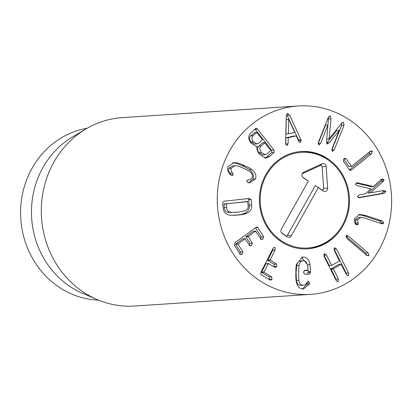 <?xml version="1.0" encoding="UTF-8"?>
<svg xmlns="http://www.w3.org/2000/svg" width="412" height="412" viewBox="0 0 412 412"><rect width="100%" height="100%" fill="white"/><g stroke="black" fill="none" stroke-linecap="round" stroke-linejoin="round"><path stroke-width="0.62" d="M331.737 150.282L341.579 125.469L341.728 123.07M343.994 125.31L334.24 149.901L332.355 151.23L332 148.84L339.318 130.377L329.312 142.701L327.205 143.891L326.531 141.388L327.921 124.975L320.598 143.438L318.759 144.787L318.352 142.377L328.107 117.786L329.785 115.993L330.373 116.117L331.057 118.821L329.054 138.926L341.254 123.657L343.016 122.256L343.557 122.364L343.994 125.31L341.579 125.469M329.131 138.962L326.737 139.122M329.054 138.926L326.737 139.081M327.597 129.461L328.549 116.895M331.057 118.821L328.642 118.98M319.228 144.885L318.759 144.787M318.1 143.798L325.506 125.135L327.921 124.975M327.705 144.009L327.205 143.891M326.598 143.227L336.831 130.501L339.241 130.341M332.86 151.333L332.355 151.23M349.412 169.862L369.137 153.882L369.976 151.467L371.33 150.818L372.391 151.307L371.547 153.722L351.693 169.811L350.427 170.398L349.458 169.924L343.289 161.056L343.912 158.78L345.009 158.296L346.07 158.805L351.616 166.33L369.971 151.456L372.391 151.307M343.675 158.991L348.907 166.505L351.616 166.33M346.07 158.805L343.711 158.96M358.286 197.647L381.811 193.444L383.572 191.668L382.681 190.694M356.936 182.712L373.483 186.487L381.141 179.483L382.284 178.911L384.097 179.869L383.495 181.162L370.362 192.898L383.773 190.499L385.987 191.508L384.221 193.285L359.614 197.683L357.389 196.617L359.161 194.897L365.418 193.779L370.944 188.861L356.704 185.462L355.401 184.355L357.168 182.681M383.773 190.499L384.216 190.442M370.362 192.898L367.947 193.058L381.079 181.321L381.687 180.029L381.291 179.364M383.495 181.162L381.079 181.321M382.284 178.911L382.557 178.875M373.483 186.487L371.068 186.646L356.092 183.052M358.131 182.799L356.318 182.923M357.693 219.823L358.296 224.061L357.189 224.854L356.344 224.731L355.139 223.829L354.32 218.798L359.764 214.451L365.336 215.352L382.243 220.971L383.824 222.933L382.635 223.85L381.502 223.665L364.594 218.046L360.752 217.397L357.693 219.823L355.278 219.982L358.337 217.557L360.752 217.397M358.296 224.061L355.886 224.221L355.278 219.982M358.059 222.918L355.649 223.077M381.177 223.562L381.409 223.093L379.828 221.131L362.921 215.512L358.62 214.611M366.577 255.146L346.801 238.388L346.013 235.901L346.786 235.473L348.392 236.174L368.168 252.927L368.992 255.373L368.173 255.842L366.577 255.146M366.577 255.533L365.758 253.092L345.843 236.22M324.306 253.782L326.392 255.069L331.763 265.4L339.426 260.956L334.353 250.46L334.549 247.849L336.64 249.131L348.614 273.007L348.464 275.587L347.991 275.741L346.322 274.33L341.1 264.293L333.437 268.737L338.365 278.945L338.216 281.525L337.742 281.679L336.079 280.268L324.105 256.393L324.306 253.782L324.718 253.653M336.352 280.747L335.95 279.104L331.021 268.897L338.69 264.452L341.368 264.447M346.595 274.809L346.198 273.166L333.957 248.812M334.549 247.849L334.966 247.715M329.348 265.56L323.708 254.75M303.376 257.042C306.837 257.217 309.077 259.766 310.082 264.679L310.545 272.409L309.335 274.238L304.674 274.124L303.392 272.229L304.715 270.339L307.965 270.154L307.63 265.519C306.992 262.475 305.56 260.904 303.33 260.822C301.074 260.925 299.648 262.49 299.061 265.519L298.504 272.919L298.885 280.34C299.406 283.384 300.796 285.011 303.047 285.217C304.885 285.264 306.255 284.239 307.161 282.138L308.336 281.025L309.51 282.915L309.299 284.141L303.577 288.982L303.005 288.997C299.519 288.833 297.284 286.335 296.295 281.504C295.904 279.707 295.749 276.823 295.842 272.852C295.842 268.866 296.063 265.982 296.496 264.19L302.82 257.052L303.376 257.042L302.29 257.114M309.299 284.141L306.889 284.306L307.043 282.4M302.377 288.946L306.889 284.306M300.636 285.377L303.464 285.207L300.636 285.377C298.381 285.171 296.995 283.544 296.475 280.5L296.089 273.079L296.645 265.678C297.237 262.65 298.659 261.084 300.92 260.981L303.33 260.822M298.885 280.34L296.475 280.5M299.061 265.519L296.645 265.678M307.816 270.416L305.385 270.576L307.965 270.154M305.385 270.576L304.077 270.545M307.558 274.196L308.145 271.699L307.666 264.844L301.615 257.258M310.082 264.679L307.666 264.844M276.524 264.041L276.818 266.404L275.499 267.496L268.258 263.68L264.077 271.935L264.102 272.26L271.699 276.828L271.997 279.192L270.674 280.284L261.017 274.711L260.806 272.497L272.826 248.76L274.346 247.385L274.964 247.55L275.118 250.136L270.154 259.936L276.524 264.041L274.109 264.2L267.779 260.394L272.703 250.295L273.043 248.369M269.36 279.727L269.288 276.988L261.687 272.42L261.661 272.095L265.843 263.84L268.521 263.536M271.699 276.828L269.288 276.988M274.181 266.94L274.109 264.2M263.639 236.818L262.913 239.058L261.872 239.48L260.755 238.919L255.553 231.111L248.256 236.658L252.345 243.168L251.619 245.408L250.578 245.83L249.461 245.269L245.073 238.759L238.007 244.136L242.91 251.943L242.179 254.183L241.144 254.606L240.026 254.05L234.212 244.795L234.948 242.73L255.77 227.532L256.877 227.069L257.824 227.563L263.639 236.818L261.223 236.977L255.445 227.774M242.91 251.943L240.495 252.103L235.592 244.295L242.658 238.919L245.372 238.759M239.769 254.343L240.495 252.103M252.345 243.168L249.93 243.327L245.84 236.818L253.138 231.271L255.852 231.111M249.203 245.567L249.93 243.327M260.497 239.218L261.223 236.977M288.786 119.336L286.294 119.516L285.943 133.993L288.354 133.833L294.698 132.422L288.786 119.336L286.294 119.516M288.704 119.351L288.354 133.833M300.827 139.632L301.121 140.518L300.26 142.614L298.757 141.44L296.264 135.883L288.24 137.665L288.076 143.814L287.113 145.529L285.557 143.968L286.294 115.896L287.555 113.285L289.682 115.144L300.827 139.632L298.417 139.792L286.598 114.124M301.121 140.518L298.705 140.677L298.417 139.792M285.64 144.293L285.825 137.824L293.849 136.042L296.264 135.883M288.24 137.665L285.825 137.824M298.746 141.429L298.705 140.677M262.387 139.565L256.882 132.551L253.143 135.625L250.728 135.785C249.064 137.49 249.147 139.55 250.975 141.96L254.652 144.082L257.067 143.922L258.968 143.052L262.387 139.565M256.882 132.551L254.183 132.623L254.472 132.71L250.728 135.785M253.143 135.625C251.48 137.33 251.562 139.39 253.39 141.8L257.067 143.922M264.931 142.81L262.228 142.876L262.516 142.969L258.648 146.157C256.923 147.975 257.016 150.133 258.916 152.631L262.789 154.902L265.204 154.742L267.197 153.815L270.777 150.54L264.931 142.81L261.064 145.997L258.648 146.157M261.064 145.997C259.339 147.815 259.426 149.973 261.326 152.471L258.916 152.631M261.326 152.471L265.204 154.742M264.741 158.141L267.151 156.673L271.802 152.409L271.585 150.195L254.997 129.064M257.279 146.574L256.722 146.657L251.16 143.247C248.07 139.308 247.978 135.836 250.882 132.834L255.6 128.513L256.182 128.245L257.582 129.105L274.001 150.035L274.217 152.249L269.561 156.514L265.961 158.213L259.313 154.237C257.073 150.89 256.413 148.356 257.335 146.641L256.151 146.651M251.655 169.425C255.388 172.309 256.661 175.466 255.476 178.896L249.77 182.851L247.782 182.604L246.628 180.703L248.045 179.941C250.233 179.895 251.624 179.071 252.226 177.459C252.88 175.229 252.02 173.256 249.646 171.541C248.745 170.764 246.68 169.672 243.456 168.256C240.211 166.814 238.023 166.031 236.89 165.907L234.85 165.763L231.276 168.209C230.694 169.821 231.168 171.474 232.713 173.169L233.254 174.796L232.234 175.507L230.19 174.575C227.862 172.103 227.141 169.502 228.032 166.772L233.789 162.668L236.787 162.858C238.486 163.126 241.03 164.033 244.414 165.578C247.849 167.045 250.264 168.328 251.655 169.425L249.245 169.584C247.849 168.487 245.439 167.205 241.999 165.737C238.615 164.192 236.071 163.286 234.371 163.018L232.636 162.817M236.787 162.858L234.371 163.018M230.792 175.064L230.303 173.328C228.758 171.639 228.279 169.981 228.866 168.369L232.44 165.923L234.85 165.763M231.276 168.209L228.866 168.369M255.476 178.896L253.061 179.055C254.245 175.625 252.973 172.468 249.245 169.584M248.585 182.84L253.061 179.055M247.772 201.643L224.092 203.95L224.231 207.71C224.38 210.542 225.987 212.149 229.046 212.53L237.987 212.17L244.414 210.954C247.324 209.919 248.565 208.003 248.137 205.202L247.509 201.494L226.507 203.791L226.641 207.55L224.231 207.71M226.641 207.55C226.796 210.383 228.397 211.989 231.456 212.365L229.046 212.53M231.456 212.365L235.175 212.422M249.26 198.466L251.068 199.532L251.634 205.027C252.051 209.193 250.161 212.036 245.964 213.56C244.563 214.163 242.004 214.657 238.28 215.033L230.473 215.255C226.054 214.667 223.628 212.298 223.191 208.137L222.624 202.642L224.18 201.205L249.404 198.45M233.753 215.409L235.87 215.193C239.588 214.817 242.148 214.322 243.549 213.72C247.751 212.195 249.641 209.353 249.219 205.191L248.652 199.696L247.617 198.641M245.964 213.56L243.549 213.72M287.962 292.644A94.405 87.153 -93.8 0 1 217.402 193.588A94.405 87.153 -93.8 0 1 298.19 105.972A94.405 87.153 -93.8 0 1 391.4 194.397A94.405 87.153 -93.8 0 1 310.684 294.359A94.405 87.153 -93.8 0 1 287.962 292.644M312.95 152.383A48.776 45.032 -93.8 0 1 349.407 203.564A48.776 45.032 -93.8 0 1 307.666 248.833A48.776 45.032 -93.8 0 1 259.508 203.147A48.776 45.032 -93.8 0 1 301.208 151.498A48.776 45.032 -93.8 0 1 312.95 152.383M98.607 300.147A86.535 79.892 -93.8 0 1 85.418 298.463A86.535 79.892 -93.8 0 1 20.6 211.794A86.535 79.892 -93.8 0 1 87.205 128.245M97.304 299.606L82.797 293.426A86.535 79.892 -93.8 0 1 31.662 218.257A86.535 79.892 -93.8 0 1 72.419 136.99L85.99 128.951A94.405 87.153 86.2 0 0 41.519 217.603A94.405 87.153 86.2 0 0 97.304 299.606A94.405 87.153 86.2 0 0 112.013 304.313A94.405 87.153 86.2 0 0 134.729 306.028L310.684 294.359M298.19 105.972L122.235 117.641A94.405 87.153 86.2 0 0 85.99 128.951M307.064 248.869A48.776 45.032 86.2 0 0 334.621 235.571L335.286 234.881A47.931 44.249 86.2 0 0 330.434 161.679A47.931 44.249 86.2 0 0 267.537 173.272A47.931 44.249 86.2 0 0 281.566 240.927A47.931 44.249 86.2 0 0 335.286 234.881M330.434 161.679L329.682 161.082A48.776 45.032 86.2 0 0 300.606 151.544M281.545 232.873L285.645 235.602A1.463 1.349 86.2 0 0 287.499 235.128L315.329 185.524L321.643 189.716A1.463 1.349 86.2 0 0 323.683 188.377L322.138 166.778A1.463 1.349 86.2 0 0 320.258 165.526L302.197 173.761M318.275 187.681L291.243 235.855A3.147 2.905 -93.8 0 1 287.257 236.874L282.277 233.568A3.147 2.905 -93.8 0 1 281.293 229.237L308.32 181.069L303.345 177.763A3.147 2.905 -93.8 0 1 303.696 172.185L322.055 163.811A3.147 2.905 -93.8 0 1 326.103 166.505L327.648 188.104A3.147 2.905 -93.8 0 1 323.25 190.993L315.329 185.524M302.609 177.067L308.32 181.069M334.24 149.901L331.83 150.061M343.557 122.364L342.465 122.436M330.373 116.117L329.219 116.194M320.598 143.438L318.188 143.597M329.312 142.701L326.896 142.866M351.693 169.811L349.479 169.96M371.547 153.722L369.137 153.882M359.614 197.683L358.764 197.739M384.221 193.285L381.811 193.444M385.987 191.508L383.572 191.668M384.097 179.869L381.687 180.029M383.824 222.933L381.409 223.093M382.243 220.971L379.828 221.131M365.336 215.352L362.921 215.512M368.992 255.373L367.056 255.497M368.168 252.927L365.758 253.092M348.392 236.174L345.982 236.333M338.216 281.525L337.258 281.592M338.365 278.945L335.95 279.104M333.406 269.062L330.996 269.221M333.437 268.737L331.021 268.897M348.464 275.587L347.507 275.654M348.614 273.007L346.198 273.166M336.64 249.131L334.225 249.291M326.392 255.069L323.981 255.229M309.51 282.915L307.094 283.08M310.545 272.409L308.135 272.569M310.555 271.539L308.145 271.699M271.997 279.192L269.582 279.351M264.102 272.26L261.687 272.42M264.077 271.935L261.661 272.095M268.356 263.546L266.106 263.695M276.818 266.404L274.407 266.564M270.195 260.235L267.779 260.394M270.154 259.936L267.738 260.096M275.118 250.136L272.703 250.295M274.964 247.55L273.702 247.633M242.179 254.183L240.258 254.312M238.007 244.136L235.592 244.295M238.115 243.837L235.705 243.997M251.619 245.408L249.693 245.537M248.256 236.658L245.84 236.818M248.369 236.354L245.954 236.519M262.913 239.058L260.987 239.187M257.824 227.563L255.522 227.712M289.682 115.144L287.267 115.303M288.076 143.814L285.66 143.973M253.39 141.8L250.975 141.96M274.001 150.035L271.585 150.195M257.582 129.105L255.172 129.265M269.561 156.514L267.151 156.673M274.217 152.249L271.802 152.409M244.414 165.578L241.999 165.737M233.254 174.796L230.838 174.956M232.713 173.169L230.303 173.328M226.276 203.997L223.865 204.156M226.507 203.791L224.092 203.95M251.634 205.027L249.219 205.191M251.068 199.532L248.652 199.696M291.243 235.855L287.499 235.128M323.25 190.993L321.643 189.716M327.648 188.104L323.683 188.377M326.103 166.505L322.138 166.778M322.055 163.811L320.258 165.526M303.696 172.185L302.326 173.493M303.345 177.763L302.959 177.459M282.277 233.568L281.896 233.264M287.257 236.874L285.645 235.602M351.446 166.412L349.031 166.577M341.167 264.272L338.757 264.432M331.696 265.421L329.281 265.58M268.439 263.51L266.023 263.67M245.238 238.687L242.828 238.847M255.718 231.039L253.308 231.199M254.271 132.576L256.681 132.417M262.315 142.835L264.731 142.676M245.119 201.653L247.535 201.489"/></g></svg>
